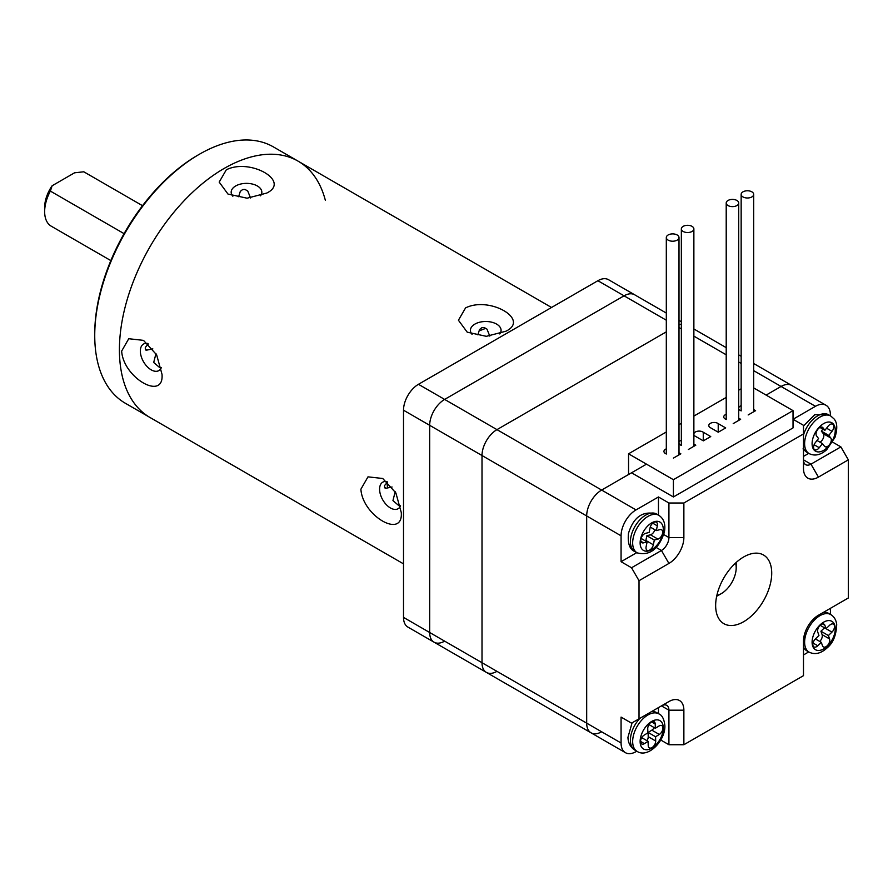 <?xml version="1.0" encoding="UTF-8"?>
<svg xmlns="http://www.w3.org/2000/svg" width="893" height="893" viewBox="0 0 893 893"><rect width="100%" height="100%" fill="white"/><g stroke="black" fill="none" stroke-linecap="round" stroke-linejoin="round"><path stroke-width="1.34" d="M646.487 464.159L601.636 490.056L496.966 429.633L666.312 331.861L496.966 429.633A21.142 12.212 120 0 0 482.008 455.53L482.008 662.718A21.142 12.212 120 0 0 486.395 672.396A21.142 12.212 120 0 0 496.966 671.346M486.395 672.396L407.889 627.076A21.142 12.212 -60 0 1 403.513 617.398L429.678 632.501A21.142 12.212 120 0 0 434.054 642.179A21.142 12.212 -60 0 1 429.678 632.501L429.678 425.314A21.142 12.212 -60 0 1 444.636 399.417L496.966 429.633A21.142 12.212 120 0 0 482.008 455.53L482.008 662.718A21.142 12.212 120 0 0 486.395 672.396L591.054 732.829A21.142 12.212 -60 0 1 586.679 723.151L586.679 515.953A21.142 12.212 -60 0 1 601.636 490.056A21.142 12.212 120 0 0 586.679 515.953L586.679 723.151A21.142 12.212 120 0 0 591.054 732.829A21.142 12.212 120 0 0 601.636 731.78M681.348 324.148A21.142 12.212 120 0 0 679.004 324.795A21.142 12.212 120 0 1 681.348 324.148M830.412 415.825L830.412 414.955A21.142 12.212 120 0 0 826.025 405.277L791.633 385.419A21.142 12.212 120 0 0 781.062 386.468L766.116 395.097L781.062 386.468A21.142 12.212 -60 0 1 791.633 385.419L753.681 363.507M403.513 617.398L403.513 410.211A21.142 12.212 -60 0 1 418.46 384.303L444.636 399.417L624.062 295.817A21.142 12.212 -60 0 1 634.633 294.768A21.142 12.212 120 0 0 624.062 295.817L597.897 280.715A21.142 12.212 -60 0 1 608.468 279.665L666.312 313.063M743.679 556.964A39.649 22.894 120 0 0 717.782 591.903A39.649 22.894 120 0 0 723.855 623.671A39.649 22.894 120 0 0 743.679 621.707A39.649 22.894 120 0 0 769.587 586.768A39.649 22.894 120 0 0 763.504 555A39.649 22.894 120 0 0 743.679 556.964M666.312 320.219L624.062 295.817L444.636 399.417A21.142 12.212 120 0 0 429.678 425.314L429.678 632.501L586.679 723.151L621.07 742.998L621.07 717.101L631.541 723.151L639.02 718.832L639.02 580.707L631.541 567.758L621.07 561.708L621.07 535.811A21.142 12.212 -60 0 1 636.028 509.914L658.454 496.966L668.924 503.005L683.871 503.005L803.488 433.942L803.488 425.314L793.029 419.275L815.454 406.315L753.681 370.651M832.711 442.18L840.871 446.891L848.35 459.839L848.35 597.975L818.446 615.232A21.142 12.212 -60 0 0 803.488 641.129L803.488 675.666L683.871 744.729L668.924 744.729L668.924 710.192A10.571 6.106 120 0 0 666.725 705.358A10.571 6.106 120 0 0 661.445 705.883L668.924 701.563A21.142 12.212 -60 0 1 683.871 710.192L683.871 744.729M830.412 614.384L830.412 608.334M660.753 740.018L668.924 744.729M621.07 742.998A21.142 12.212 120 0 0 625.446 752.687A21.142 12.212 120 0 0 636.028 751.638L636.776 751.203M803.488 654.949L808.734 651.923M636.028 509.914L601.636 490.056L631.541 472.788L673.4 496.966L793.029 427.903L793.029 410.635L753.681 387.919M639.02 718.832L668.924 701.563M848.35 459.839L818.446 477.108A21.142 12.212 -60 0 1 803.488 468.479L803.488 433.942M683.871 503.005L683.871 537.541A21.142 12.212 -60 0 1 668.924 563.438L639.02 580.707M826.025 405.277A21.142 12.212 120 0 0 815.454 406.315M621.07 561.708L636.776 552.644M658.454 515.105L658.454 496.966M631.541 567.758L661.445 550.49A10.571 6.106 120 0 0 668.924 537.541L668.924 503.005M658.454 713.652L658.454 707.602M803.488 456.39L808.734 453.365M818.446 477.108L810.967 464.159L803.488 459.839A10.571 6.106 120 0 0 805.687 464.684A10.571 6.106 120 0 0 810.967 464.159L840.871 446.891M716.856 595.43A21.142 12.212 120 0 0 721.254 593.655L721.254 593.655A21.142 12.212 120 0 0 736.2 567.758A21.142 12.212 120 0 0 735.542 563.059M717.514 595.81L721.254 593.655L717.514 595.81A26.433 15.259 -60 0 1 716.666 596.278M736.189 562.467A26.433 15.259 -60 0 1 736.2 563.438L736.2 567.758M738.723 408.536A5.291 3.047 0 0 0 740.252 410.412A5.291 3.047 0 0 0 740.688 410.635M741.157 405.668A5.291 3.047 0 0 0 738.723 407.967M726.21 414.307A5.291 3.047 0 0 0 723.754 416.886A5.291 3.047 0 0 0 725.295 419.04A5.291 3.047 0 0 0 725.741 419.275M710.348 427.68A5.291 3.047 0 0 0 710.783 427.903L718.262 432.223L725.696 427.926L718.218 423.617A5.291 3.047 0 0 0 717.827 423.36A5.291 3.047 0 0 0 712.067 422.702A5.291 3.047 0 0 0 708.796 425.514A5.291 3.047 0 0 0 710.348 427.68M693.872 434.433A5.291 3.047 0 0 0 695.39 436.309A5.291 3.047 0 0 0 695.837 436.532L703.316 440.852L710.739 436.565L703.26 432.245A5.291 3.047 0 0 0 702.869 431.989A5.291 3.047 0 0 0 697.333 431.274A5.291 3.047 0 0 0 693.872 433.864M679.004 443.397A5.291 3.047 0 0 0 680.444 444.937A5.291 3.047 0 0 0 680.879 445.172M681.348 440.204A5.291 3.047 0 0 0 679.004 442.169M666.312 448.866A5.291 3.047 0 0 0 663.945 451.411A5.291 3.047 0 0 0 665.486 453.577A5.291 3.047 0 0 0 665.932 453.8M673.4 496.966L673.4 479.697L793.029 410.635M628.549 474.518L628.549 453.8L673.4 479.697M748.167 414.955L755.601 410.668L753.681 409.552M733.22 423.583L740.643 419.297L738.723 418.192M688.358 449.48L695.792 445.194L693.872 444.089M673.4 458.12L680.834 453.823L679.004 452.773M628.549 453.8L666.312 432M679.004 424.666L681.348 423.315M693.872 416.082L726.21 397.418M738.723 390.185L741.157 388.779M703.26 440.829L703.26 432.245M718.218 432.19L718.218 423.617M677.14 234.959A6.34 3.661 0 0 0 670.23 234.167A6.34 3.661 0 0 0 666.312 237.549A6.34 3.661 0 0 0 668.176 240.139A6.34 3.661 0 0 0 675.086 240.931A6.34 3.661 0 0 0 679.004 237.549A6.34 3.661 0 0 0 677.14 234.959M692.03 226.353A6.262 3.617 0 0 0 685.21 225.572A6.262 3.617 0 0 0 681.348 228.909A6.262 3.617 0 0 0 683.19 231.466A6.262 3.617 0 0 0 690.01 232.247A6.262 3.617 0 0 0 693.872 228.909A6.262 3.617 0 0 0 692.03 226.353M736.892 200.456A6.262 3.617 0 0 0 730.072 199.675A6.262 3.617 0 0 0 726.21 203.012A6.262 3.617 0 0 0 728.041 205.569A6.262 3.617 0 0 0 734.861 206.35A6.262 3.617 0 0 0 738.723 203.012A6.262 3.617 0 0 0 736.892 200.456M751.85 191.828A6.262 3.617 0 0 0 745.03 191.046A6.262 3.617 0 0 0 741.157 194.384A6.262 3.617 0 0 0 742.998 196.94A6.262 3.617 0 0 0 749.819 197.721A6.262 3.617 0 0 0 753.681 194.384A6.262 3.617 0 0 0 751.85 191.828M662.539 533.445A5.291 3.047 120 0 0 661.579 529.795A5.291 3.047 120 0 0 659.927 529.638L656.322 530.576L657.315 525.843A5.291 3.047 120 0 0 656.355 522.193A5.291 3.047 120 0 0 650.104 527.707L649.111 532.44L645.505 533.378A5.291 3.047 120 0 0 641.286 537.798A5.291 3.047 120 0 0 641.877 542.687A5.291 3.047 120 0 0 643.518 542.844L647.124 541.917L646.13 546.65A5.291 3.047 120 0 0 647.09 550.289A5.291 3.047 120 0 0 653.341 544.786L654.335 540.042L657.94 539.115A5.291 3.047 120 0 0 662.539 533.445M654.335 540.042L646.856 535.733L650.461 534.795A5.291 3.047 120 0 0 654.893 529.75M646.856 535.733L645.862 540.466L653.341 544.786M645.706 541.091A5.291 3.047 120 0 0 645.862 540.466M641.074 538.412L647.124 541.917M650.271 527.082L656.322 530.576M814.115 449.246A5.291 3.047 120 0 0 814.662 449.737A5.291 3.047 120 0 0 819.249 447.706L822.442 443.62L824.395 446.165A5.291 3.047 120 0 0 824.942 446.656A5.291 3.047 120 0 0 829.898 444.134A5.291 3.047 120 0 0 830.769 437.983L828.816 435.427L832.008 431.33A5.291 3.047 120 0 0 832.7 424.197A5.291 3.047 120 0 0 828.101 426.229L824.909 430.314L822.966 427.769A5.291 3.047 120 0 0 822.42 427.278A5.291 3.047 120 0 0 817.463 429.801A5.291 3.047 120 0 0 816.582 435.951L818.535 438.508L815.354 442.604A5.291 3.047 120 0 0 814.115 449.246M819.941 427.446L824.909 430.314M822.877 429.142L821.337 431.107L828.816 435.427M819.941 442.169A5.291 3.047 120 0 0 823.324 438.095A5.291 3.047 120 0 0 823.29 433.663L821.337 431.107M817.006 440.472L822.442 443.62M820.142 625.279A5.291 3.047 120 0 0 817.776 632.099L818.948 635.515L815.409 638.919A5.291 3.047 120 0 0 813.936 646.923A5.291 3.047 120 0 0 817.765 645.762L821.303 642.346L822.486 645.762A5.291 3.047 120 0 0 823.391 646.934A5.291 3.047 120 0 0 828.001 644.891A5.291 3.047 120 0 0 829.586 638.953L828.403 635.537L831.952 632.121A5.291 3.047 120 0 0 833.415 624.129A5.291 3.047 120 0 0 829.597 625.29L826.047 628.694L824.875 625.279A5.291 3.047 120 0 0 823.971 624.118A5.291 3.047 120 0 0 820.142 625.279M820.131 625.29L826.047 628.694M819.752 641.442A5.291 3.047 120 0 0 822.107 634.633L820.924 631.217L824.473 627.801A5.291 3.047 120 0 0 824.485 627.801L831.952 632.121M820.924 631.217L828.403 635.537M815.398 638.93L821.303 642.346M640.515 741.681A5.291 3.047 120 0 0 641.609 743.958A5.291 3.047 120 0 0 644.366 743.635L648.106 741.335L648.218 745.588A5.291 3.047 120 0 0 649.311 747.876A5.291 3.047 120 0 0 653.442 746.403A5.291 3.047 120 0 0 655.696 741L655.574 736.758L659.313 734.459A5.291 3.047 120 0 0 662.673 729.793A5.291 3.047 120 0 0 661.836 725.641A5.291 3.047 120 0 0 659.079 725.964L655.339 728.264L655.228 724.011A5.291 3.047 120 0 0 654.134 721.734A5.291 3.047 120 0 0 650.004 723.207A5.291 3.047 120 0 0 647.749 728.599L647.871 732.852L644.132 735.14A5.291 3.047 120 0 0 640.515 741.681M648.965 724.58L655.339 728.264M647.001 740.71A5.291 3.047 120 0 0 648.218 736.68L648.106 732.439L651.834 730.15A5.291 3.047 120 0 0 654.245 727.628M648.106 732.439L655.574 736.758M641.732 737.663L648.106 741.335M485.692 328.412A116.302 67.154 120 0 0 479.184 330.946M418.46 384.303L597.897 280.715M434.054 642.179A21.142 12.212 120 0 0 444.636 641.141M387.138 482.432A116.302 67.154 120 0 0 387.484 487.723M121.66 351.072C123.29 377.873 164.145 401.337 162.024 374.379L156.643 354.834L143.494 340.367L128.748 338.726L121.66 351.072M147.836 343.492A15.326 8.852 -120 0 0 143.516 344.051A15.326 8.852 -120 0 0 140.346 351.072A15.326 8.852 -120 0 0 147.044 366.498A15.326 8.852 -120 0 0 158.854 370.606A15.326 8.852 -120 0 0 161.309 367.659M148.361 343.961L145.302 347.41L145.302 349.051L146.809 350.112L152.837 348.884M145.86 350.078L146.809 350.112L145.336 349.263M155.974 353.606L153.696 362.469L159.601 367.514M226.32 169.782L219.187 182.105L227.972 194.049L247.093 198.201L266.694 193.089C291.118 181.357 250.174 157.793 226.32 169.782M260.51 195.824A15.326 8.852 0 0 0 261.839 192.229A15.326 8.852 0 0 0 252.373 184.047A15.326 8.852 0 0 0 235.674 185.967A15.326 8.852 0 0 0 231.175 192.229A15.326 8.852 0 0 0 232.85 196.237M360.895 489.197C362.525 515.998 403.39 539.461 401.27 512.504L395.889 492.958L382.74 478.492L367.994 476.851L360.895 489.197M387.071 481.617A15.326 8.852 -120 0 0 382.762 482.175A15.326 8.852 -120 0 0 379.592 489.197A15.326 8.852 -120 0 0 386.278 504.623A15.326 8.852 -120 0 0 398.088 508.731A15.326 8.852 -120 0 0 400.544 505.784M387.607 482.086L384.548 485.535L384.548 487.176L386.055 488.237L392.083 487.009M385.106 488.203L386.055 488.237L384.57 487.388M395.208 491.73L392.942 500.593L398.847 505.639M465.566 307.906L458.422 320.23L467.218 332.174L486.339 336.326L505.94 331.214C530.353 319.482 489.42 295.918 465.566 307.906M499.756 333.949A15.326 8.852 0 0 0 501.085 330.354A15.326 8.852 0 0 0 491.619 322.172A15.326 8.852 0 0 0 474.909 324.092A15.326 8.852 0 0 0 470.421 330.354A15.326 8.852 0 0 0 472.084 334.362M551.539 307.482L298.095 161.153A148.026 85.46 120 0 0 184.025 200.813A148.026 85.46 120 0 0 119.416 349.777A148.026 85.46 120 0 0 150.069 417.544A148.026 85.46 -60 0 1 119.416 349.777A148.026 85.46 -60 0 1 184.025 200.813A148.026 85.46 -60 0 1 298.095 161.153A148.026 85.46 -60 0 1 325.331 200.255M386.613 482.8L387.171 483.124M250.553 197.967L247.741 191.024L245.006 189.416L242.606 189.562L240.295 191.415L238.61 196.717M489.788 336.092L486.986 329.149L484.252 327.541L481.84 327.686L479.541 329.539L477.855 334.842M298.095 161.153L273.414 146.91A148.026 85.46 120 0 0 199.407 154.243L197.911 155.103A145.905 84.243 -60 0 0 94.736 333.803L94.736 335.534A148.026 85.46 120 0 0 125.4 403.29L403.513 563.863M199.407 154.243A148.026 85.46 120 0 0 94.736 335.534M44.65 211.652L44.65 207.332A26.433 15.259 -60 0 1 52.129 185.755L50.365 191.091A31.724 18.318 120 0 0 44.65 211.652A31.724 18.318 120 0 0 51.225 226.175L110.844 260.6M52.129 185.755L74.554 172.807L83.797 171.791L142.534 205.703M124.082 233.653L50.365 191.091M741.157 363.429L738.723 362.022M726.21 354.8L693.872 336.125M681.348 328.892L679.004 327.541M621.07 535.811L403.513 410.211M663.756 534.561L668.924 537.541L683.871 537.541M656.277 547.509L661.445 550.49L668.924 563.438M661.445 705.883L668.924 710.192L683.871 710.192M634.901 551.561C629.677 549.541 627.533 543.491 628.46 533.389C633.595 516.902 642.971 510.45 656.578 514.022A21.678 12.513 120 0 0 630.971 536.615A21.678 12.513 120 0 0 634.901 551.561L637.144 552.856A21.678 12.513 -60 0 1 633.215 537.91A21.678 12.513 -60 0 1 658.822 515.317C664.001 518.766 665.843 524.425 664.336 532.284C658.721 549.184 649.669 556.049 637.144 552.856M662.896 533.355A16.387 9.466 120 0 0 654.803 521.568A16.387 9.466 120 0 0 640.549 539.138A16.387 9.466 120 0 0 648.642 550.925A16.387 9.466 120 0 0 662.896 533.355M650.461 534.795L657.94 539.115M640.917 541.337L643.518 542.844M652.716 523.186L657.315 525.843M803.488 448.364A21.678 12.513 120 0 0 804.626 450.306A21.678 12.513 120 0 0 806.859 452.282L803.008 448.889M813.791 449.659A16.387 9.466 120 0 0 829.731 444.881A16.387 9.466 120 0 0 833.56 424.275A16.387 9.466 120 0 0 817.631 429.053A16.387 9.466 120 0 0 813.791 449.659M806.859 452.282L809.103 453.577A21.678 12.513 -60 0 1 806.87 451.601A21.678 12.513 -60 0 1 810.453 426.385A21.678 12.513 -60 0 1 830.78 416.038L828.537 414.743A21.678 12.513 120 0 0 803.488 435.07M814.115 444.747L819.249 447.706M821.727 427.055L822.966 427.769M826.572 428.194L832.008 431.33M823.29 433.663L830.769 437.983M803.488 646.912A21.678 12.513 120 0 0 806.859 650.841L803.488 648.039M820.031 624.933A16.387 9.466 120 0 0 812.686 646.085A16.387 9.466 120 0 0 827.331 646.119A16.387 9.466 120 0 0 834.676 624.955A16.387 9.466 120 0 0 820.031 624.933M806.859 650.841L809.103 652.136A21.678 12.513 -60 0 1 815.108 619.362A21.678 12.513 -60 0 1 830.78 614.596L828.537 613.301A21.678 12.513 120 0 0 823.446 612.341M822.498 623.917L824.875 625.279M822.107 634.633L829.586 638.953M813.032 643.027L817.765 645.762M639.991 718.262A21.678 12.513 120 0 0 630.425 740.744A21.678 12.513 120 0 0 634.901 750.12C630.447 747.285 628.136 743.021 627.946 737.317L632.088 722.828M640.136 741.904A16.387 9.466 120 0 0 652.091 747.966A16.387 9.466 120 0 0 663.309 727.695A16.387 9.466 120 0 0 651.365 721.633A16.387 9.466 120 0 0 640.136 741.904M634.901 750.12L637.144 751.415A21.678 12.513 -60 0 1 632.668 742.038A21.678 12.513 -60 0 1 641.9 719.914A21.678 12.513 -60 0 1 658.822 713.875L656.578 712.581A21.678 12.513 120 0 0 651.499 711.621M640.515 741.402L644.366 743.635M651.611 721.924L655.228 724.011M651.834 730.15L659.313 734.459M648.218 736.68L655.696 741M244.961 189.416L247.741 191.024M484.196 327.541L486.986 329.149M741.157 356.274L738.723 354.867M726.21 347.645L693.872 328.97M681.348 321.748L679.004 320.386M591.054 732.829L625.446 752.687M666.312 237.549L666.312 454.024M679.004 237.549L679.004 454.883M681.348 228.909L681.348 445.44M693.872 228.909L693.872 446.299M726.21 203.012L726.21 419.543M738.723 203.012L738.723 420.402M741.157 194.384L741.157 410.903M753.681 194.384L753.681 411.773M656.578 514.022L658.822 515.317M809.103 453.577C814.74 456.356 820.6 455.073 826.684 449.748L835 437.358C837.623 428.707 837.288 422.556 834.029 418.906L830.78 416.038M803.488 425.95L814.729 414.732L828.537 414.743M809.103 652.136C814.974 654.982 821.024 653.531 827.253 647.771C833.124 642.949 836.272 635.213 836.696 624.542C836.161 619.988 834.185 616.672 830.78 614.596M824.429 611.783L828.537 613.301M637.144 751.415C648.106 758.626 665.743 740.42 664.85 725.395C664.035 718.865 662.026 715.025 658.822 713.875M652.47 711.062L656.578 712.581"/></g></svg>
